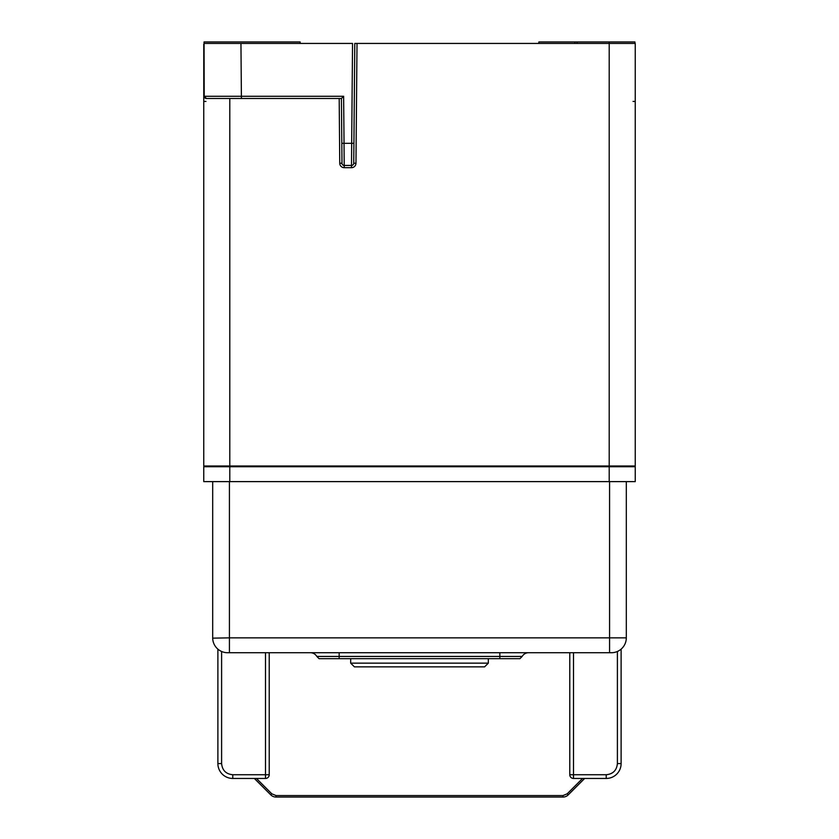 <?xml version="1.0" encoding="UTF-8"?>
<svg xmlns="http://www.w3.org/2000/svg" width="839" height="839" viewBox="0 0 839 839"><rect width="100%" height="100%" fill="white"/><g stroke="black" fill="none" stroke-linecap="round" stroke-linejoin="round"><path stroke-width="1.26" d="M203.762 466.736L203.762 481.617L635.238 481.617L635.238 466.736L203.762 466.736M626.314 638.154L626.314 481.617M606.23 774.733L606.23 778.456L573.498 778.456A3.723 3.723 0 0 1 569.775 774.733L606.23 774.733C613.005 774.072 616.728 770.349 617.389 763.574L621.112 763.574A14.882 14.882 0 0 1 606.23 778.456A14.882 14.882 0 0 0 621.112 763.574L621.112 649.155M212.687 481.617L212.687 637.85A14.882 14.882 0 0 0 227.568 652.721L611.746 652.721M217.888 649.155L217.888 763.574L217.888 649.155M339.155 658.678L339.155 656.444L522.162 656.444L519.928 658.678L319.072 658.678L316.838 656.444A7.436 7.436 0 0 0 310.399 652.721A7.436 7.436 0 0 1 316.838 656.444L339.155 656.444L339.155 652.721M269.225 774.733A3.723 3.723 0 0 1 265.502 778.456A3.723 3.723 0 0 0 269.225 774.733A3.723 3.723 0 0 1 265.502 778.456L232.77 778.456A14.882 14.882 0 0 1 217.888 763.574L221.611 763.574C222.272 770.349 225.995 774.072 232.77 774.733L269.225 774.733L269.225 652.721M271.815 793.82L270.766 794.869L254.343 778.456L256.451 778.456L271.815 793.82L276.021 795.561L562.979 795.561L567.185 793.82L568.234 794.869L584.657 778.456M270.766 794.869A7.436 7.436 0 0 0 276.021 797.05L562.979 797.05A7.436 7.436 0 0 0 568.234 794.869M569.775 652.721L569.775 774.733M522.162 656.444A7.436 7.436 0 0 1 528.601 652.721A7.436 7.436 0 0 0 522.162 656.444M265.502 652.721L265.502 778.456L232.77 778.456L232.77 774.733M626.314 637.85A14.882 14.882 0 0 1 611.432 652.721A14.882 14.882 0 0 0 626.314 637.85L609.575 637.85L609.575 481.617M229.425 481.617L229.425 637.85L212.687 638.154M254.343 778.456L256.451 778.456M397.183 666.858L354.404 666.858L350.681 663.146L488.319 663.146L484.596 666.858L441.817 666.858M354.404 666.858L484.596 666.858M350.681 658.678L350.681 663.146M488.319 658.678L488.319 663.146M609.208 481.617L609.208 465.991L635.238 465.991L635.238 43.439L609.208 43.439L609.208 465.991L229.792 465.991L229.792 481.617M634.955 43.439L634.934 41.95L609.208 41.95L609.208 43.439L357.015 43.439L355.967 163.248A4.468 4.468 0 0 1 351.51 167.674L344.21 167.674A4.468 4.468 0 0 1 339.753 163.248L339.187 98.488M300.173 43.439L300.163 41.95L204.066 41.95L204.213 96.275A2.234 2.234 0 0 0 206.446 98.488L203.762 96.254L203.762 465.991L229.792 465.991L229.792 98.488M203.762 44.184L203.762 101.435L203.762 44.184L203.762 96.254L206.289 98.488M355.967 163.248L353.743 163.227L354.782 43.439L353.743 163.227A2.234 2.234 0 0 1 351.51 165.44L351.677 143.322L344.042 143.322L344.21 165.44A2.234 2.234 0 0 1 341.987 163.227L341.421 98.488L206.446 98.488L204.213 96.244M574.83 43.439L574.83 41.95L577.064 41.95L577.064 43.439M609.208 41.95L577.064 41.95M344.21 167.674L344.21 165.44L351.51 165.44L351.51 167.674M574.83 41.95L538.837 41.95L538.827 43.439M206.446 98.488A2.234 2.234 0 0 1 204.213 96.275L204.213 96.107M204.213 96.275L343.633 96.275L341.421 98.488L341.987 163.227L339.753 163.248M634.871 41.95L634.871 43.439M354.782 43.439L357.015 43.439M635.238 43.439L635.238 44.184M353.911 143.322L351.677 143.322L352.548 43.439L240.95 43.439L241.412 98.488M204.045 43.439L240.95 43.439M204.506 465.991L204.506 466.736M634.494 466.736L634.494 465.991M229.425 652.721L229.425 637.85L609.575 637.85L609.575 652.721M499.845 652.721L499.845 658.678M573.498 652.721L573.498 778.456M562.979 795.561L562.979 797.05M276.021 795.561L276.021 797.05M567.185 793.82L582.549 778.456M221.611 763.574L221.611 651.484M617.389 651.484L617.389 763.574M343.633 96.275L344.042 143.322L341.809 143.322M203.762 101.435L205.954 101.435M635.238 101.435L633.046 101.435"/></g></svg>
